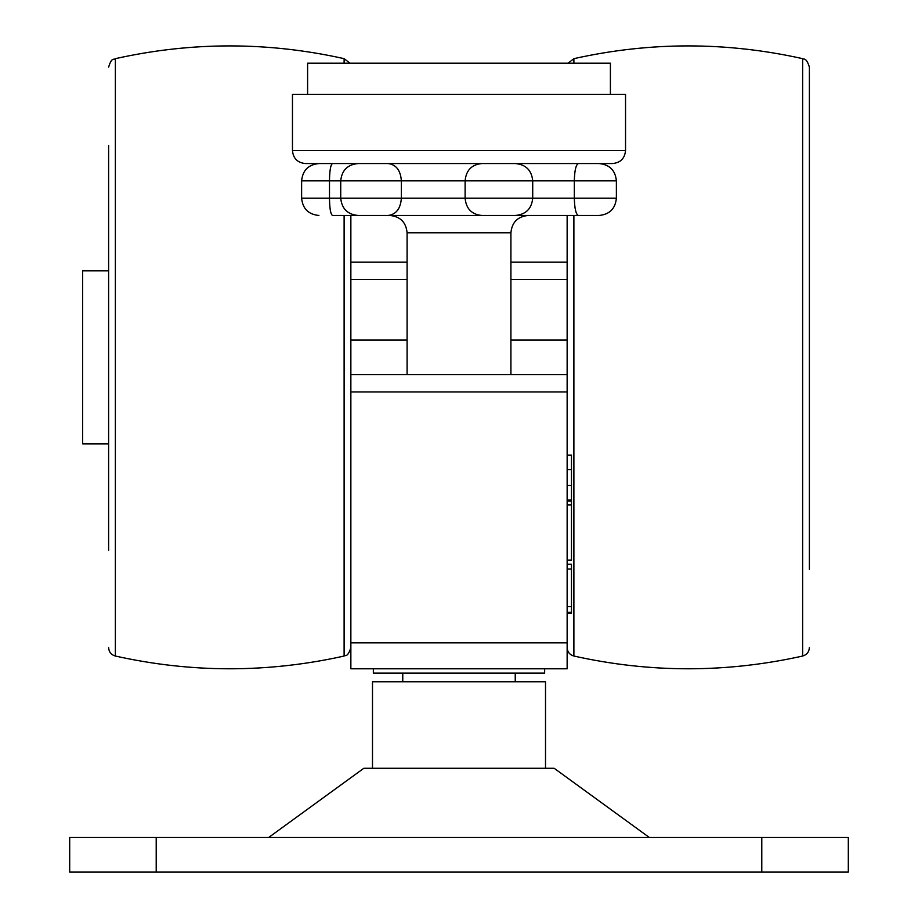 <?xml version="1.0" encoding="UTF-8"?>
<svg xmlns="http://www.w3.org/2000/svg" width="918" height="918" viewBox="0 0 918 918"><rect width="100%" height="100%" fill="white"/><g stroke="black" fill="none" stroke-linecap="round" stroke-linejoin="round"><path stroke-width="1.38" d="M510.913 340.05L567.14 340.05L567.14 668.797L350.86 668.797L350.86 340.05L407.087 340.05M407.087 262.181L350.86 262.181L350.86 215.466L350.86 374.647L567.14 374.647L567.14 215.466L567.14 262.181L510.913 262.181M567.14 612.329L571.466 612.329L571.466 613.465L567.14 613.465M571.466 612.329L571.466 569.068L567.14 569.068M571.466 606.637L567.14 606.637M567.14 500.069L571.466 500.069L571.466 455.11L567.14 455.11M571.466 469.591L567.14 469.591M571.466 485.37L567.14 485.37M571.466 569.068L571.466 564.214L567.14 564.214M571.466 500.069L571.466 560.106L567.14 560.106M571.466 504.889L567.14 504.889M571.466 501.113L567.14 501.113M108.622 145.388L108.622 550.33M108.622 498.279L108.622 443.864L82.666 443.864L82.666 270.833L108.622 270.833M108.622 164.356L108.622 216.418M108.622 257.855L108.622 291.201M514.608 215.466L332.523 215.466C330.641 214.433 329.631 208.661 329.493 198.162L616.38 198.162C615.358 208.673 609.586 214.445 599.087 215.466L510.97 215.466M510.97 163.553L578.386 163.553C575.942 164.597 574.588 170.358 574.324 180.857L574.324 198.162C574.588 208.661 575.942 214.433 578.386 215.466M465.713 163.553L481.721 163.553C471.634 164.597 466.103 170.358 465.116 180.857L465.116 198.162C466.103 208.661 471.645 214.433 481.721 215.466M332.523 215.466L407.03 215.466M324.685 163.553L332.523 163.553C330.641 164.586 329.631 170.358 329.493 180.857L301.62 180.857C302.642 170.346 308.414 164.586 318.913 163.553L324.685 163.553M481.721 163.553L515.423 163.553C525.934 164.586 531.694 170.346 532.715 180.857L329.493 180.857L329.493 198.162L301.62 198.162C302.642 208.673 308.414 214.445 318.913 215.466M363.792 163.553L388.13 163.553C396.151 164.597 400.569 170.358 401.373 180.857L401.373 198.162C400.569 208.661 396.151 214.433 388.13 215.466M412.836 215.466L528.206 215.466C517.695 216.487 511.934 222.259 510.913 232.77L407.087 232.77C406.066 222.259 400.305 216.487 389.794 215.466M407.03 163.553L318.913 163.553M360.108 163.553L358.031 163.553C347.52 164.586 341.76 170.346 340.727 180.857L340.727 198.162C341.76 208.673 347.52 214.445 358.031 215.466M578.386 163.553L593.315 163.553M625.537 150.586L292.463 150.586L292.463 94.347L625.537 94.347L625.537 150.586C624.768 158.458 620.442 162.784 612.558 163.553L587.6 163.553M292.463 150.586C293.232 158.458 297.558 162.784 305.442 163.553L612.558 163.553M430.886 163.553L435.453 163.553M610.401 94.347L610.401 63.204L307.599 63.204L307.599 94.347M809.378 550.33L809.378 67.094L809.378 550.33M809.378 569.309L809.378 145.388M809.378 316.503L809.378 295.917M809.378 257.855L809.378 398.183M545.51 768.286L545.51 681.776L372.49 681.776L372.49 768.286M268.664 837.491L363.826 768.286L554.174 768.286L649.336 837.491M761.791 837.491L848.312 837.491L848.312 872.1L69.688 872.1L69.688 837.491L761.791 837.491L761.791 872.1M373.351 668.797L373.351 673.124L544.649 673.124L544.649 668.797M567.14 279.485L510.913 279.485M407.087 279.485L350.86 279.485M567.14 391.952L350.86 391.952M567.14 642.841L350.86 642.841M344.112 215.466L344.112 656.037C345.168 654.741 347.532 658.126 350.86 647.603M344.112 63.204L344.112 58.66C267.861 41.654 191.621 41.654 115.37 58.66L115.37 656.037C111.158 654.798 108.909 651.975 108.622 647.603M616.38 198.162L616.38 180.857L532.715 180.857L532.715 198.162C531.694 208.673 525.934 214.445 515.423 215.466M567.14 647.603C567.427 651.975 569.676 654.786 573.888 656.037L573.888 215.466M573.888 656.037C650.139 673.032 726.379 673.032 802.63 656.037L802.63 58.66C803.457 59.796 806.153 56.698 809.378 67.094M573.888 63.204L573.888 58.66C650.139 41.654 726.379 41.654 802.63 58.66M156.209 837.491L156.209 872.1M344.112 656.037C267.861 673.032 191.621 673.032 115.37 656.037M115.37 58.66C113.66 60.358 111.962 56.468 108.622 67.094M344.112 58.66L349.93 63.204M301.62 198.162L301.62 180.857M510.913 374.647L510.913 232.77M407.087 374.647L407.087 232.77M616.38 180.857C615.358 170.346 609.586 164.586 599.087 163.553M802.63 656.037C806.842 654.798 809.091 651.975 809.378 647.603M573.888 58.66L568.07 63.204M515.239 673.124L515.239 681.776M402.761 673.124L402.761 681.776"/></g></svg>
